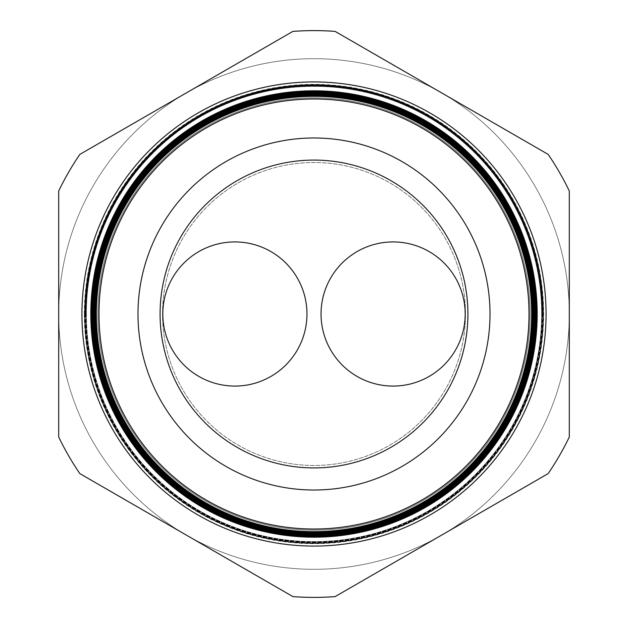 <?xml version="1.0" encoding="UTF-8"?>
<svg xmlns="http://www.w3.org/2000/svg" width="628" height="628" viewBox="0 0 628 628"><rect width="100%" height="100%" fill="white"/><g stroke="black" fill="none" stroke-linecap="round" stroke-linejoin="round"><path stroke-width="0.47" stroke-dasharray="3.14 2.35" d="M321.041 314A72.071 72.071 0 0 1 393.112 241.929A72.071 72.071 0 0 1 465.183 314A72.071 72.071 0 0 1 393.112 386.071A72.071 72.071 0 0 1 321.041 314M162.817 314A72.071 72.071 0 0 1 234.888 241.929A72.071 72.071 0 0 1 306.959 314A72.071 72.071 0 0 1 234.888 386.071A72.071 72.071 0 0 1 162.817 314M162.526 314A151.474 151.474 0 0 1 314 162.526A151.474 151.474 0 0 1 465.474 314A151.474 151.474 0 0 1 314 465.474A151.474 151.474 0 0 1 162.526 314A151.474 151.474 0 0 1 314 162.526A151.474 151.474 0 0 1 465.474 314A151.474 151.474 0 0 1 314 465.474A151.474 151.474 0 0 1 162.526 314M467.915 314A153.915 153.915 0 0 1 314 467.915A153.915 153.915 0 0 1 160.085 314A153.915 153.915 0 0 1 314 160.085A153.915 153.915 0 0 1 467.915 314A153.915 153.915 0 0 1 314 467.915A153.915 153.915 0 0 1 160.085 314A153.915 153.915 0 0 1 314 160.085A153.915 153.915 0 0 1 467.915 314A153.915 153.915 0 0 0 314 160.085A153.915 153.915 0 0 0 160.085 314A153.915 153.915 0 0 0 314 467.915A153.915 153.915 0 0 0 467.915 314M92.292 314A221.708 221.708 0 0 0 314 535.708A221.708 221.708 0 0 0 535.708 314A221.708 221.708 0 0 0 314 92.292A221.708 221.708 0 0 0 92.292 314M98.941 314A215.059 215.059 0 0 0 314 529.059A215.059 215.059 0 0 0 529.059 314A215.059 215.059 0 0 0 314 98.941A215.059 215.059 0 0 0 98.941 314M97.866 314A216.134 216.134 0 0 0 314 530.134A216.134 216.134 0 0 0 530.134 314A216.134 216.134 0 0 0 314 97.866A216.134 216.134 0 0 0 97.866 314A216.134 216.134 0 0 0 314 530.134A216.134 216.134 0 0 0 530.134 314A216.134 216.134 0 0 0 314 97.866A216.134 216.134 0 0 0 97.866 314A216.134 216.134 0 0 0 314 530.134A216.134 216.134 0 0 0 530.134 314A216.134 216.134 0 0 0 314 97.866A216.134 216.134 0 0 0 97.866 314A216.134 216.134 0 0 0 314 530.134A216.134 216.134 0 0 0 530.134 314A216.134 216.134 0 0 0 314 97.866A216.134 216.134 0 0 0 97.866 314A216.134 216.134 0 0 0 314 530.134A216.134 216.134 0 0 0 530.134 314A216.134 216.134 0 0 0 314 97.866A216.134 216.134 0 0 0 97.866 314A216.134 216.134 0 0 0 314 530.134A216.134 216.134 0 0 0 530.134 314A216.134 216.134 0 0 0 314 97.866A216.134 216.134 0 0 0 97.866 314A216.134 216.134 0 0 0 314 530.134A216.134 216.134 0 0 0 530.134 314A216.134 216.134 0 0 0 314 97.866A216.134 216.134 0 0 0 97.866 314A216.134 216.134 0 0 0 314 530.134A216.134 216.134 0 0 0 530.134 314A216.134 216.134 0 0 0 314 97.866A216.134 216.134 0 0 0 97.866 314A216.134 216.134 0 0 0 314 530.134A216.134 216.134 0 0 0 530.134 314A216.134 216.134 0 0 0 314 97.866A216.134 216.134 0 0 0 97.866 314A216.134 216.134 0 0 0 314 530.134A216.134 216.134 0 0 0 530.134 314A216.134 216.134 0 0 0 314 97.866A216.134 216.134 0 0 0 97.866 314A216.134 216.134 0 0 0 314 530.134A216.134 216.134 0 0 0 530.134 314A216.134 216.134 0 0 0 314 97.866A216.134 216.134 0 0 0 97.866 314A216.134 216.134 0 0 0 314 530.134A216.134 216.134 0 0 0 530.134 314A216.134 216.134 0 0 0 314 97.866A216.134 216.134 0 0 0 97.866 314A216.134 216.134 0 0 0 314 530.134A216.134 216.134 0 0 0 530.134 314A216.134 216.134 0 0 0 314 97.866A216.134 216.134 0 0 0 97.866 314A216.134 216.134 0 0 0 314 530.134A216.134 216.134 0 0 0 530.134 314A216.134 216.134 0 0 0 314 97.866A216.134 216.134 0 0 0 97.866 314A216.134 216.134 0 0 0 314 530.134A216.134 216.134 0 0 0 530.134 314A216.134 216.134 0 0 0 314 97.866A216.134 216.134 0 0 0 97.866 314A216.134 216.134 0 0 0 314 530.134A216.134 216.134 0 0 0 530.134 314A216.134 216.134 0 0 0 314 97.866A216.134 216.134 0 0 0 97.866 314A216.134 216.134 0 0 0 314 530.134A216.134 216.134 0 0 0 530.134 314A216.134 216.134 0 0 0 314 97.866A216.134 216.134 0 0 0 97.866 314A216.134 216.134 0 0 0 314 530.134A216.134 216.134 0 0 0 530.134 314A216.134 216.134 0 0 0 314 97.866A216.134 216.134 0 0 0 97.866 314A216.134 216.134 0 0 0 314 530.134A216.134 216.134 0 0 0 530.134 314A216.134 216.134 0 0 0 314 97.866A216.134 216.134 0 0 0 97.866 314M86.366 314A227.634 227.634 0 0 0 314 541.634A227.634 227.634 0 0 0 541.634 314A227.65 227.65 0 0 1 314 541.65A227.65 227.65 0 0 1 86.35 314A227.65 227.65 0 0 1 314 86.35A227.65 227.65 0 0 1 541.65 314A227.634 227.634 0 0 0 314 86.366A227.634 227.634 0 0 0 86.366 314M84.576 314A229.424 229.424 0 0 1 314 84.576A229.424 229.424 0 0 1 543.424 314A229.408 229.408 0 0 0 314 84.592A229.408 229.408 0 0 0 84.592 314A229.408 229.408 0 0 0 314 543.408A229.408 229.408 0 0 0 543.408 314A229.424 229.424 0 0 1 314 543.424A229.424 229.424 0 0 1 84.576 314A229.408 229.408 0 0 0 314 543.408A229.408 229.408 0 0 0 543.408 314A229.408 229.408 0 0 0 314 84.592A229.408 229.408 0 0 0 84.592 314M85.565 314A228.435 228.435 0 0 0 314 542.435A228.435 228.435 0 0 0 542.435 314A228.435 228.435 0 0 0 314 85.565A228.435 228.435 0 0 0 85.565 314M90.573 314A223.427 223.427 0 0 0 314 537.427A223.427 223.427 0 0 0 537.427 314A223.427 223.427 0 0 0 314 90.573A223.427 223.427 0 0 0 90.573 314A223.427 223.427 0 0 0 314 537.427A223.427 223.427 0 0 0 537.427 314A223.427 223.427 0 0 0 314 90.573A223.427 223.427 0 0 0 90.573 314A223.427 223.427 0 0 0 314 537.427A223.427 223.427 0 0 0 537.427 314A223.427 223.427 0 0 0 314 90.573A223.427 223.427 0 0 0 90.573 314A223.427 223.427 0 0 0 314 537.427A223.427 223.427 0 0 0 537.427 314A223.427 223.427 0 0 0 314 90.573A223.427 223.427 0 0 0 90.573 314A223.427 223.427 0 0 0 314 537.427A223.427 223.427 0 0 0 537.427 314A223.427 223.427 0 0 0 314 90.573A223.427 223.427 0 0 0 90.573 314A223.427 223.427 0 0 0 314 537.427A223.427 223.427 0 0 0 537.427 314A223.427 223.427 0 0 0 314 90.573A223.427 223.427 0 0 0 90.573 314A223.427 223.427 0 0 0 314 537.427A223.427 223.427 0 0 0 537.427 314A223.427 223.427 0 0 0 314 90.573A223.427 223.427 0 0 0 90.573 314A223.427 223.427 0 0 0 314 537.427A223.427 223.427 0 0 0 537.427 314A223.427 223.427 0 0 0 314 90.573A223.427 223.427 0 0 0 90.573 314M86.169 314A227.831 227.831 0 0 0 314 541.831A227.831 227.831 0 0 0 541.831 314A227.831 227.831 0 0 0 314 86.169A227.831 227.831 0 0 0 86.169 314M541.901 314A227.901 227.901 0 0 1 314 541.901A227.901 227.901 0 0 1 86.099 314A227.901 227.901 0 0 1 314 86.099A227.901 227.901 0 0 1 541.901 314M85.91 314A228.09 228.09 0 0 0 314 542.09A228.09 228.09 0 0 0 542.09 314A228.09 228.09 0 0 0 314 85.91A228.09 228.09 0 0 0 85.91 314M542.152 314A228.152 228.152 0 0 1 314 542.152A228.152 228.152 0 0 1 85.848 314A228.152 228.152 0 0 1 314 85.848A228.152 228.152 0 0 1 542.152 314M85.651 314A228.349 228.349 0 0 0 314 542.349A228.349 228.349 0 0 0 542.349 314A228.349 228.349 0 0 0 314 85.651A228.349 228.349 0 0 0 85.651 314M542.404 314A228.404 228.404 0 0 1 314 542.404A228.404 228.404 0 0 1 85.596 314A228.404 228.404 0 0 1 314 85.596A228.404 228.404 0 0 1 542.404 314M85.392 314A228.608 228.608 0 0 0 314 542.608A228.608 228.608 0 0 0 542.608 314A228.608 228.608 0 0 0 314 85.392A228.608 228.608 0 0 0 85.392 314M542.655 314A228.655 228.655 0 0 1 314 542.655A228.655 228.655 0 0 1 85.345 314A228.655 228.655 0 0 1 314 85.345A228.655 228.655 0 0 1 542.655 314M85.133 314A228.867 228.867 0 0 0 314 542.867A228.867 228.867 0 0 0 542.867 314A228.867 228.867 0 0 0 314 85.133A228.867 228.867 0 0 0 85.133 314M542.906 314A228.906 228.906 0 0 1 314 542.906A228.906 228.906 0 0 1 85.094 314A228.906 228.906 0 0 1 314 85.094A228.906 228.906 0 0 1 542.906 314M84.866 314A229.134 229.134 0 0 0 314 543.134A229.134 229.134 0 0 0 543.134 314A229.157 229.157 0 0 1 314 543.157A229.157 229.157 0 0 1 84.843 314A229.157 229.157 0 0 1 314 84.843A229.157 229.157 0 0 1 543.157 314A229.134 229.134 0 0 0 314 84.866A229.134 229.134 0 0 0 84.866 314M84.607 314A229.393 229.393 0 0 0 314 543.393A229.393 229.393 0 0 0 543.393 314A229.393 229.393 0 0 0 314 84.607A229.393 229.393 0 0 0 84.607 314M84.348 314A229.652 229.652 0 0 0 314 543.652A229.652 229.652 0 0 0 543.652 314A229.652 229.652 0 0 0 314 84.348A229.652 229.652 0 0 0 84.348 314M58.694 314A255.306 255.306 0 0 0 314 569.306A255.306 255.306 0 0 0 569.306 314L569.306 437.002A283.393 283.393 0 0 1 548.173 473.598L335.132 596.6A283.393 283.393 0 0 1 292.868 596.6L79.827 473.598A283.393 283.393 0 0 1 58.694 437.002L58.694 190.998A283.393 283.393 0 0 1 79.827 154.402L292.868 31.4A283.393 283.393 0 0 1 335.132 31.4L548.173 154.402A283.393 283.393 0 0 1 569.306 190.998A283.393 283.393 0 0 0 548.173 154.402L335.132 31.4A283.393 283.393 0 0 0 292.868 31.4L79.827 154.402A283.393 283.393 0 0 0 58.694 190.998L58.694 314A255.306 255.306 0 0 0 441.649 535.103A255.306 255.306 0 0 0 441.649 92.897A255.306 255.306 0 0 0 58.694 314L58.694 437.002A283.393 283.393 0 0 0 79.827 473.598L292.868 596.6A283.393 283.393 0 0 0 335.132 596.6L548.173 473.598A283.393 283.393 0 0 0 569.306 437.002L569.306 314A255.306 255.306 0 0 0 314 58.694A255.306 255.306 0 0 0 58.694 314A255.306 255.306 0 0 1 314 58.694A255.306 255.306 0 0 1 569.306 314M79.827 473.598L292.868 596.6A283.393 283.393 0 0 0 335.132 596.6L548.173 473.598A283.393 283.393 0 0 0 569.306 437.002L569.306 190.998A283.393 283.393 0 0 0 548.173 154.402L335.132 31.4A283.393 283.393 0 0 0 292.868 31.4L79.827 154.402A283.393 283.393 0 0 0 58.694 190.998L58.694 437.002A283.393 283.393 0 0 0 79.827 473.598M532.662 314A218.662 218.662 0 0 1 314 532.662A218.662 218.662 0 0 1 95.338 314A218.662 218.662 0 0 1 314 95.338A218.662 218.662 0 0 1 532.662 314"/><path stroke-width="0.94" d="M321.041 314A72.071 72.071 0 0 1 393.112 241.929A72.071 72.071 0 0 1 465.183 314A72.071 72.071 0 0 1 393.112 386.071A72.071 72.071 0 0 1 321.041 314M162.817 314A72.071 72.071 0 0 1 234.888 241.929A72.071 72.071 0 0 1 306.959 314A72.071 72.071 0 0 1 234.888 386.071A72.071 72.071 0 0 1 162.817 314M546.07 314A232.07 232.07 0 0 0 314 81.93A232.07 232.07 0 0 0 81.93 314A232.07 232.07 0 0 0 314 546.07A232.07 232.07 0 0 0 546.07 314M531.759 314A217.759 217.759 0 0 1 314 531.759A217.759 217.759 0 0 1 96.241 314A217.759 217.759 0 0 1 314 96.241A217.759 217.759 0 0 1 531.759 314M96.178 314A217.822 217.822 0 0 0 314 531.822A217.822 217.822 0 0 0 531.822 314A217.822 217.822 0 0 0 314 96.178A217.822 217.822 0 0 0 96.178 314M532.049 314A218.049 218.049 0 0 1 314 532.049A218.049 218.049 0 0 1 95.951 314A218.049 218.049 0 0 1 314 95.951A218.049 218.049 0 0 1 532.049 314M95.872 314A218.128 218.128 0 0 0 314 532.128A218.128 218.128 0 0 0 532.128 314A218.128 218.128 0 0 0 314 95.872A218.128 218.128 0 0 0 95.872 314M532.34 314A218.34 218.34 0 0 1 314 532.34A218.34 218.34 0 0 1 95.66 314A218.34 218.34 0 0 1 314 95.66A218.34 218.34 0 0 1 532.34 314M95.566 314A218.434 218.434 0 0 0 314 532.434A218.434 218.434 0 0 0 532.434 314A218.434 218.434 0 0 0 314 95.566A218.434 218.434 0 0 0 95.566 314M532.638 314A218.638 218.638 0 0 1 314 532.638A218.638 218.638 0 0 1 95.362 314A218.638 218.638 0 0 1 314 95.362A218.638 218.638 0 0 1 532.638 314M95.26 314A218.74 218.74 0 0 0 314 532.74A218.74 218.74 0 0 0 532.74 314A218.74 218.74 0 0 0 314 95.26A218.74 218.74 0 0 0 95.26 314M532.929 314A218.929 218.929 0 0 1 314 532.929A218.929 218.929 0 0 1 95.071 314A218.929 218.929 0 0 1 314 95.071A218.929 218.929 0 0 1 532.929 314M94.961 314A219.039 219.039 0 0 0 314 533.039A219.039 219.039 0 0 0 533.039 314A219.039 219.039 0 0 0 314 94.961A219.039 219.039 0 0 0 94.961 314M533.219 314A219.219 219.219 0 0 1 314 533.219A219.219 219.219 0 0 1 94.781 314A219.219 219.219 0 0 1 314 94.781A219.219 219.219 0 0 1 533.219 314M94.655 314A219.345 219.345 0 0 0 314 533.345A219.345 219.345 0 0 0 533.345 314A219.345 219.345 0 0 0 314 94.655A219.345 219.345 0 0 0 94.655 314M533.51 314A219.51 219.51 0 0 1 314 533.51A219.51 219.51 0 0 1 94.49 314A219.51 219.51 0 0 1 314 94.49A219.51 219.51 0 0 1 533.51 314M94.349 314A219.651 219.651 0 0 0 314 533.651A219.651 219.651 0 0 0 533.651 314A219.651 219.651 0 0 0 314 94.349A219.651 219.651 0 0 0 94.349 314M533.8 314A219.8 219.8 0 0 1 314 533.8A219.8 219.8 0 0 1 94.2 314A219.8 219.8 0 0 1 314 94.2A219.8 219.8 0 0 1 533.8 314M94.043 314A219.957 219.957 0 0 0 314 533.957A219.957 219.957 0 0 0 533.957 314A219.957 219.957 0 0 0 314 94.043A219.957 219.957 0 0 0 94.043 314M534.098 314A220.098 220.098 0 0 1 314 534.098A220.098 220.098 0 0 1 93.902 314A220.098 220.098 0 0 1 314 93.902A220.098 220.098 0 0 1 534.098 314M93.745 314A220.255 220.255 0 0 0 314 534.255A220.255 220.255 0 0 0 534.255 314A220.255 220.255 0 0 0 314 93.745A220.255 220.255 0 0 0 93.745 314M534.389 314A220.389 220.389 0 0 1 314 534.389A220.389 220.389 0 0 1 93.611 314A220.389 220.389 0 0 1 314 93.611A220.389 220.389 0 0 1 534.389 314M93.439 314A220.561 220.561 0 0 0 314 534.561A220.561 220.561 0 0 0 534.561 314A220.561 220.561 0 0 0 314 93.439A220.561 220.561 0 0 0 93.439 314M534.679 314A220.679 220.679 0 0 1 314 534.679A220.679 220.679 0 0 1 93.321 314A220.679 220.679 0 0 1 314 93.321A220.679 220.679 0 0 1 534.679 314M93.132 314A220.868 220.868 0 0 0 314 534.868A220.868 220.868 0 0 0 534.868 314A220.868 220.868 0 0 0 314 93.132A220.868 220.868 0 0 0 93.132 314M534.97 314A220.97 220.97 0 0 1 314 534.97A220.97 220.97 0 0 1 93.03 314A220.97 220.97 0 0 1 314 93.03A220.97 220.97 0 0 1 534.97 314M92.826 314A221.174 221.174 0 0 0 314 535.174A221.174 221.174 0 0 0 535.174 314A221.174 221.174 0 0 0 314 92.826A221.174 221.174 0 0 0 92.826 314M535.268 314A221.268 221.268 0 0 1 314 535.268A221.268 221.268 0 0 1 92.732 314A221.268 221.268 0 0 1 314 92.732A221.268 221.268 0 0 1 535.268 314M92.528 314A221.472 221.472 0 0 0 314 535.472A221.472 221.472 0 0 0 535.472 314A221.472 221.472 0 0 0 314 92.528A221.472 221.472 0 0 0 92.528 314M535.558 314A221.558 221.558 0 0 1 314 535.558A221.558 221.558 0 0 1 92.442 314A221.558 221.558 0 0 1 314 92.442A221.558 221.558 0 0 1 535.558 314M92.222 314A221.778 221.778 0 0 0 314 535.778A221.778 221.778 0 0 0 535.778 314A221.778 221.778 0 0 0 314 92.222A221.778 221.778 0 0 0 92.222 314M535.849 314A221.849 221.849 0 0 1 314 535.849A221.849 221.849 0 0 1 92.151 314A221.849 221.849 0 0 1 314 92.151A221.849 221.849 0 0 1 535.849 314M91.916 314A222.084 222.084 0 0 0 314 536.084A222.084 222.084 0 0 0 536.084 314A222.084 222.084 0 0 0 314 91.916A222.084 222.084 0 0 0 91.916 314M536.139 314A222.139 222.139 0 0 1 314 536.139A222.139 222.139 0 0 1 91.861 314A222.139 222.139 0 0 1 314 91.861A222.139 222.139 0 0 1 536.139 314M91.61 314A222.391 222.391 0 0 0 314 536.39A222.391 222.391 0 0 0 536.39 314A222.391 222.391 0 0 0 314 91.61A222.391 222.391 0 0 0 91.61 314M536.43 314A222.43 222.43 0 0 1 314 536.43A222.43 222.43 0 0 1 91.57 314A222.43 222.43 0 0 1 314 91.57A222.43 222.43 0 0 1 536.43 314M91.303 314A222.697 222.697 0 0 0 314 536.697A222.697 222.697 0 0 0 536.697 314A222.697 222.697 0 0 0 314 91.303A222.697 222.697 0 0 0 91.303 314M536.728 314A222.728 222.728 0 0 1 314 536.728A222.728 222.728 0 0 1 91.272 314A222.728 222.728 0 0 1 314 91.272A222.728 222.728 0 0 1 536.728 314M91.005 314A222.995 222.995 0 0 0 314 536.995A222.995 222.995 0 0 0 536.995 314A222.995 222.995 0 0 0 314 91.005A222.995 222.995 0 0 0 91.005 314M537.019 314A223.019 223.019 0 0 1 314 537.019A223.019 223.019 0 0 1 90.982 314A223.019 223.019 0 0 1 314 90.982A223.019 223.019 0 0 1 537.019 314M98.989 314A215.011 215.011 0 0 0 314 529.011A215.011 215.011 0 0 0 529.011 314A215.011 215.011 0 0 0 314 98.989A215.011 215.011 0 0 0 98.989 314M531.633 314A217.633 217.633 0 0 1 314 531.633A217.633 217.633 0 0 1 96.367 314A217.633 217.633 0 0 1 314 96.367A217.633 217.633 0 0 1 531.633 314M490.013 314A176.013 176.013 0 0 0 314 137.987A176.013 176.013 0 0 0 137.987 314A176.013 176.013 0 0 0 314 490.013A176.013 176.013 0 0 0 490.013 314M467.915 314A153.915 153.915 0 0 0 314 160.085A153.915 153.915 0 0 0 160.085 314A153.915 153.915 0 0 0 314 467.915A153.915 153.915 0 0 0 467.915 314M79.827 473.598L292.868 596.6A283.393 283.393 0 0 0 335.132 596.6L548.173 473.598A283.393 283.393 0 0 0 569.306 437.002L569.306 190.998A283.393 283.393 0 0 0 548.173 154.402L335.132 31.4A283.393 283.393 0 0 0 292.868 31.4L79.827 154.402A283.393 283.393 0 0 0 58.694 190.998L58.694 437.002A283.393 283.393 0 0 0 79.827 473.598"/></g></svg>
